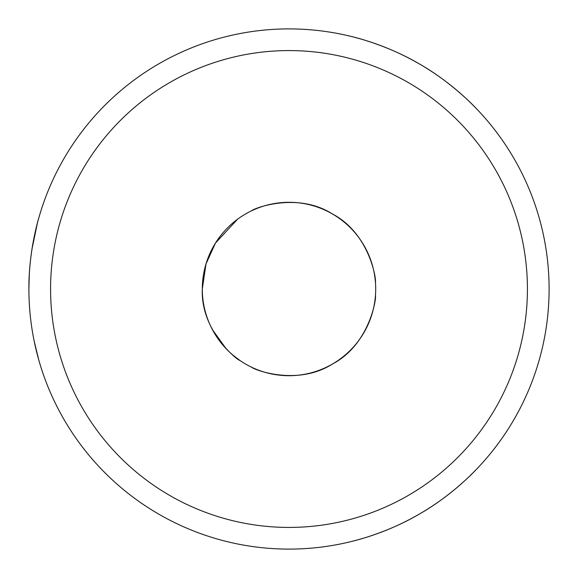 <?xml version="1.0" encoding="UTF-8"?>
<svg xmlns="http://www.w3.org/2000/svg" width="578" height="578" viewBox="0 0 578 578"><rect width="100%" height="100%" fill="white"/><g stroke="black" fill="none" stroke-linecap="round" stroke-linejoin="round"><path stroke-width="0.87" d="M251.553 367.196C253.93 369.732 297.099 386.35 332.242 364.147C369.132 344.965 376.502 298.942 375.44 295.669C376.437 298.999 369.263 344.676 332.502 363.996C297.338 386.393 253.944 369.754 251.553 367.196M475.983 469.806C476.561 469.206 452.531 495.303 419.064 514.247C385.974 533.74 351.294 541.543 352.089 541.333C351.265 541.55 385.952 533.74 419.021 514.268C452.531 495.31 476.575 469.199 475.983 469.806M375.44 282.331C376.451 279.008 369.255 233.31 332.458 213.976C297.403 191.621 253.858 208.253 251.553 210.804C253.944 208.282 297.085 191.658 332.198 213.824C369.176 233.079 376.466 278.986 375.44 282.331M352.089 36.667C351.287 36.457 385.902 44.224 419.036 63.739C452.466 82.654 476.561 108.78 475.983 108.194C476.583 108.801 452.473 82.668 419.079 63.761C385.902 44.224 351.272 36.457 352.089 36.667M212.458 329.727L226.005 348.57M232.84 355.051L240 360.528M202.3 289C200.559 330.551 236.648 359.776 240 360.528C236.575 359.747 200.559 330.479 202.3 289A86.7 86.7 0 0 0 289 375.7A86.7 86.7 0 0 0 375.7 289A86.7 86.7 0 0 0 289 202.3A86.7 86.7 0 0 0 202.3 289L206.028 263.857L215.464 243.071L237.609 219.17M38.668 359.603L34.167 341.063M549.1 289A260.1 260.1 0 0 1 289 549.1A260.1 260.1 0 0 1 28.9 289C28.568 250.541 39.152 216.663 38.928 217.472C39.16 216.656 28.56 250.563 28.9 289A260.1 260.1 0 0 1 289 28.9A260.1 260.1 0 0 1 549.1 289A260.1 260.1 0 0 1 289 549.1A260.1 260.1 0 0 1 28.9 289C28.568 250.541 39.152 216.663 38.928 217.472C39.16 216.656 28.56 250.563 28.9 289L29.276 274.976M37.425 222.949L31.971 249.161M527.425 289A238.425 238.425 0 0 0 289 50.575A238.425 238.425 0 0 0 50.575 289A238.425 238.425 0 0 0 289 527.425A238.425 238.425 0 0 0 527.425 289"/></g></svg>
